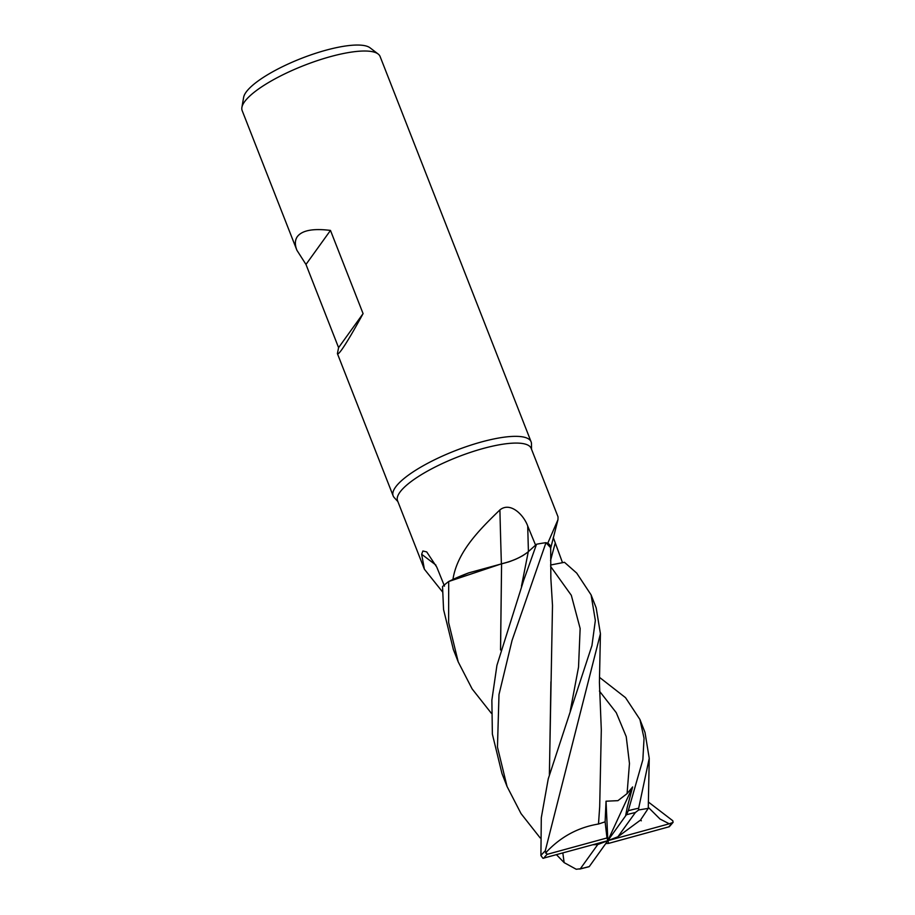 <?xml version="1.0" encoding="UTF-8"?>
<svg xmlns="http://www.w3.org/2000/svg" width="915" height="915" viewBox="0 0 915 915"><rect width="100%" height="100%" fill="white"/><g stroke="black" fill="none" stroke-linecap="round" stroke-linejoin="round"><path stroke-width="1.37" d="M550.578 565.024L564.463 562.29L576.702 573.099L591.09 594.887L595.345 620.462L591.948 645.578L548.245 778.859L541.291 817.793L540.914 855.571L542.961 858.304L607.846 840.656L606.977 837.957L547.056 854.37L545.249 850.904L600.423 633.718L596.168 607.846L591.227 595.23M550.681 547.765L550.636 547.021A58.937 15.452 158.6 0 0 547.73 543.316L557.978 519.651L558.024 516.849L531.192 448.396A71.77 18.815 158.6 0 0 470.447 452.365A71.77 18.815 158.6 0 0 399.889 492.247A71.77 18.815 158.6 0 0 397.556 500.768L424.388 569.21L421.643 554.284L422.902 550.979L426.733 551.928L436.775 567.106L444.496 586.126M553.289 537.505L562.519 562.714M442.505 591.891L424.388 569.21M531.535 449.265L531.478 443.752A74.081 19.421 158.6 0 0 531.112 441.831A74.081 19.421 158.6 0 0 468.4 445.937A74.081 19.421 158.6 0 0 395.566 487.1A74.081 19.421 158.6 0 0 393.164 495.896A74.081 19.421 158.6 0 0 394.205 497.543L397.899 501.626M531.112 441.831L380.102 56.501A74.081 19.421 158.6 0 0 378.135 53.996A74.081 19.421 158.6 0 0 311.946 62.495A74.081 19.421 158.6 0 0 244.557 101.771A74.081 19.421 158.6 0 0 241.903 107.398A74.081 19.421 158.6 0 0 242.155 110.566L296.895 250.241C294.721 244.637 294.893 240.085 297.375 236.562C302.202 230.328 313.239 228.27 330.475 230.42L305.976 264.446L296.895 250.241M330.475 230.42L363.083 313.616C353.533 331.093 346.408 343.125 341.718 349.713C339.213 353.19 337.772 354.482 337.406 353.613L338.584 347.643L305.976 264.446M378.135 53.996L370.037 47.809A68.739 18.026 158.6 0 0 308.618 55.689A68.739 18.026 158.6 0 0 246.101 92.141A68.739 18.026 158.6 0 0 243.63 97.356L241.903 107.398M547.73 543.316A71.77 18.815 158.6 0 0 547.605 543.327L550.636 547.021M501.386 563.789A1254.145 161.417 86.3 0 1 499.899 509.907C510.639 501.34 523.952 515.339 527.715 526.045L535.595 545.168M502.141 563.709L468.835 572.836A58.937 15.452 158.6 0 0 452.948 579.435C457.226 551.459 480.284 528.962 499.899 509.907M452.948 579.435A71.77 18.815 158.6 0 0 452.834 579.515L468.835 572.836M540.182 837.923L521.035 813.607L507.047 786.477L497.463 747.109L498.995 694.542L512.034 640.5L545.969 542.675L550.681 547.776L546.003 542.687L547.605 543.327M545.969 542.675A74.081 19.421 158.6 0 0 536.545 544.242L528.287 551.722C521.436 557.201 512.411 561.25 501.214 563.857M435.929 565.115A1254.145 1228.022 68.5 0 0 421.643 554.284M491.366 713.288L472.129 688.915L458.221 661.911L448.625 622.509L448.693 581.505L501.58 563.8L448.773 581.46L452.834 579.515M523.632 555.13L521.95 556.114M516.563 558.836L515.179 559.442M510.982 561.112L508.1 562.096M500.574 649.787L501.58 563.766M363.083 313.616L338.584 347.643M599.474 677.34L625.517 697.653L639.917 719.464L644.046 738.245L642.856 759.747L628.273 810.69C626.42 815.162 625.883 815.86 626.638 812.76M536.545 544.242L523.666 580.373L496.937 665.319L491.87 700.147L492.373 734.139L501.969 773.53L507.047 786.477M448.693 581.505A74.081 19.421 158.6 0 0 442.54 586.549L443.569 609.584L453.36 649.49M648.3 801.963L672.811 820.755L673.097 822.356L669.254 823.797L660.035 819.039L648.266 807.327M501.523 563.834C512.617 561.192 521.539 557.166 528.275 551.745L521.47 586.206M588.402 866.791L589.294 866.551L607.846 840.656L617.922 836.756L635.376 812.52A71.301 18.7 158.6 0 0 626.398 814.773L625.597 815.871L627.244 807.293L632.642 786.934L627.072 793.625L617.934 800.659L606.039 801.208L605.112 821.842L598.49 824.015C577.788 827.446 560.129 837.111 545.512 853.032M598.49 824.015L599.691 806.687L601.304 729.987L599.417 682.396L600.423 633.718M598.501 824.06L599.714 806.412M500.528 649.947L501.58 563.8M641.346 820.778C640.34 820.652 640.637 819.565 642.239 817.518M642.147 817.61L648.266 808.38L638.659 809.958L638.659 808.242L649.238 758.318L644.995 732.412L639.917 719.464M549.423 774.262L550.91 681.767M562.839 853.02L564.143 862.628L576.21 869.25L580.316 868.793A71.301 18.7 158.6 0 0 589.294 866.551M549.377 774.433L552.5 605.478L550.853 578.394L550.681 547.776M605.112 821.842L606.977 837.957M669.254 823.797L607.846 840.656L606.039 801.208M625.597 815.871L607.846 840.656L597.758 844.556L580.316 868.793M632.642 786.934L607.846 840.656L608.715 843.367L669.311 826.725L673.097 822.356M592.954 844.751L597.758 844.556M605.741 843.596L608.715 843.367M617.922 836.756L640.82 819.851M635.376 812.52L638.659 809.958M550.556 560.563A1248.323 1054.4 -179.1 0 1 555.188 543.338M528.424 551.596A1248.323 160.663 86.3 0 1 527.715 526.045M547.056 854.37A71.301 18.7 158.6 0 0 543.773 858.213A71.301 18.7 158.6 0 0 543.739 858.259M545.249 850.904A74.081 19.421 158.6 0 0 540.914 855.571M668.636 826.943A71.301 18.7 158.6 0 0 671.919 823.1A71.301 18.7 158.6 0 0 671.953 823.065M627.072 793.625L629.463 763.499L626.226 736.621L616.275 712.705L599.417 691.054M570.228 711.115L578.532 667.126L580.144 628.491L571.315 595.299L550.601 566.419M638.659 808.242A74.081 19.421 158.6 0 0 628.273 810.69M393.164 495.896L337.406 353.613M550.51 548.909L557.978 519.651M453.142 648.941L458.221 661.911M649.238 758.318L648.266 808.38M556.526 854.759L564.143 862.628M588.963 866.757L579.71 869.067"/></g></svg>
